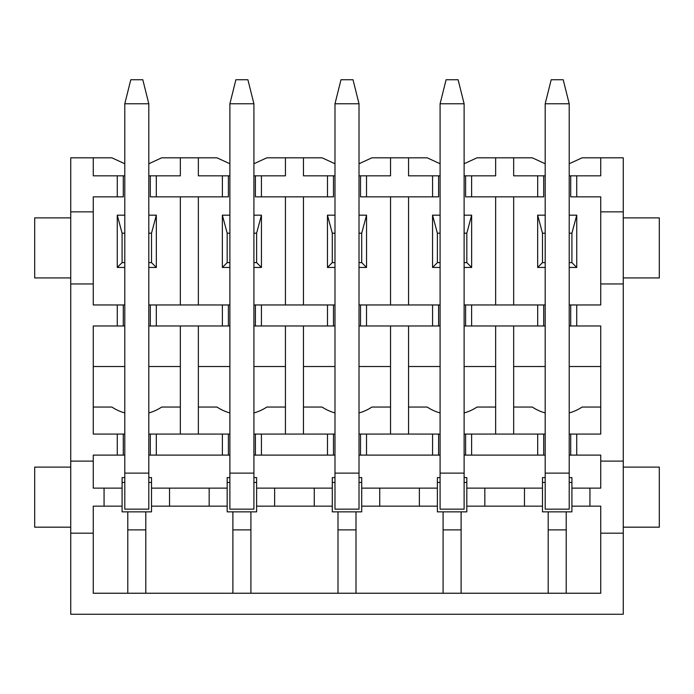 <?xml version="1.0" encoding="UTF-8"?>
<svg xmlns="http://www.w3.org/2000/svg" width="694" height="694" viewBox="0 0 694 694"><rect width="100%" height="100%" fill="white"/><g stroke="black" fill="none" stroke-linecap="round" stroke-linejoin="round"><path stroke-width="1.04" d="M93.256 533.183L93.256 593.24L600.744 593.24L600.744 533.183L623.264 533.183L623.264 614.259L70.736 614.259L70.736 533.183L93.256 533.183L93.256 506.152L122.083 506.152L122.083 477.602L124.79 477.602M600.744 407.057L582.101 407.057A45.041 45.041 0 0 1 569.21 412.93M545.189 412.93A45.041 45.041 0 0 1 532.307 407.057L513.664 407.057M513.664 366.519L545.189 366.519M569.21 366.519L600.744 366.519M569.21 455.108L576.723 455.108L576.723 434.08L600.744 434.08L600.744 325.98L576.723 325.98L576.723 304.961L600.744 304.961L600.744 196.853L570.711 196.853L570.711 175.834L569.21 175.834M545.189 175.834L513.664 175.834L513.664 157.816L532.307 157.816L545.189 163.758M545.189 267.45L537.659 267.45L537.659 215.175L545.189 215.175M569.21 215.175L576.74 215.175L576.74 267.45L569.21 267.45M576.723 455.108L600.744 455.108L600.744 488.134L589.935 488.134L589.935 506.152L571.917 506.152L571.917 511.86L542.491 511.86L542.491 506.152L466.819 506.152L466.819 511.86L437.385 511.86L437.385 506.152L361.713 506.152L361.713 511.86L356.005 511.86L356.005 593.24M569.21 477.602L571.917 477.602L571.917 506.152M495.646 407.057L477.004 407.057A45.041 45.041 0 0 1 464.113 412.93M440.091 412.93A45.041 45.041 0 0 1 427.2 407.057L408.558 407.057M408.558 366.519L440.091 366.519M464.113 366.519L495.646 366.519M464.113 163.758L477.004 157.816L495.646 157.816L495.646 175.834L464.113 175.834M440.091 175.834L438.591 175.834L438.591 196.853L360.516 196.853L360.516 175.834L359.015 175.834M464.113 215.175L471.642 215.175L471.642 267.45L464.113 267.45M440.091 267.45L432.562 267.45L432.562 215.175L440.091 215.175M390.54 407.057L371.897 407.057A45.041 45.041 0 0 1 359.015 412.93M334.985 412.93A45.041 45.041 0 0 1 322.103 407.057L303.46 407.057M303.46 366.519L334.985 366.519M359.015 366.519L390.54 366.519M334.985 175.834L333.484 175.834L333.484 196.853L255.409 196.853L255.409 175.834L253.909 175.834M359.015 215.175L366.545 215.175L366.545 267.45L359.015 267.45M334.985 267.45L327.455 267.45L327.455 215.175L334.985 215.175M285.442 407.057L266.8 407.057A45.041 45.041 0 0 1 253.909 412.93M229.888 412.93A45.041 45.041 0 0 1 216.996 407.057L198.354 407.057M198.354 366.519L229.888 366.519M253.909 366.519L285.442 366.519M229.888 175.834L228.387 175.834L228.387 196.853L150.312 196.853L150.312 175.834L148.811 175.834M253.909 215.175L261.438 215.175L261.438 267.45L253.909 267.45M229.888 267.45L222.358 267.45L222.358 215.175L229.888 215.175M180.336 407.057L161.693 407.057A45.041 45.041 0 0 1 148.811 412.93M124.79 412.93A45.041 45.041 0 0 1 111.899 407.057L93.256 407.057M93.256 366.519L124.79 366.519M148.811 366.519L180.336 366.519M124.79 175.834L123.289 175.834L123.289 196.853L93.256 196.853L93.256 283.941L70.736 283.941L70.736 461.111L93.256 461.111L93.256 455.108L117.277 455.108L117.277 434.08L93.256 434.08L93.256 325.98L117.277 325.98L117.277 304.961L93.256 304.961L93.256 283.941M148.811 215.175L156.341 215.175L156.341 267.45L148.811 267.45M124.79 267.45L117.26 267.45L117.26 215.175L124.79 215.175M127.791 593.24L127.791 511.86L122.083 511.86L122.083 506.152M148.811 477.602L151.509 477.602L151.509 488.134L227.181 488.134L227.181 477.602L229.888 477.602M232.889 593.24L232.889 511.86L227.181 511.86L227.181 506.152L151.509 506.152L151.509 511.86L145.809 511.86L145.809 593.24M253.909 477.602L256.615 477.602L256.615 488.134L332.287 488.134L332.287 477.602L334.985 477.602M337.995 593.24L337.995 511.86L332.287 511.86L332.287 506.152L256.615 506.152L256.615 511.86L250.907 511.86L250.907 593.24M359.015 477.602L361.713 477.602L361.713 488.134L379.731 488.134L379.731 506.152M437.385 506.152L437.385 477.602L440.091 477.602M464.113 477.602L466.819 477.602L466.819 506.152M542.491 506.152L542.491 477.602L545.189 477.602M600.744 533.183L600.744 506.152L589.935 506.152M623.264 533.183L623.264 157.816L600.744 157.816L600.744 175.834L576.723 175.834L576.723 196.853M589.935 488.134L571.917 488.134M548.191 511.86L548.191 529.878L566.209 529.878L566.209 511.86M548.191 593.24L548.191 529.878M576.723 304.961L569.21 304.961M545.189 304.961L543.688 304.961L543.688 325.98L545.189 325.98M569.21 325.98L576.723 325.98M576.723 434.08L569.21 434.08M545.189 434.08L543.688 434.08L543.688 455.108L545.189 455.108M543.688 325.98L464.113 325.98M440.091 325.98L359.015 325.98M334.985 325.98L253.909 325.98M229.888 325.98L148.811 325.98M124.79 325.98L117.277 325.98M600.744 461.111L623.264 461.111M623.264 283.941L600.744 283.941M222.384 325.98L222.384 304.961L156.315 304.961L156.315 325.98M156.315 434.08L156.315 455.108L222.384 455.108L222.384 434.08L148.811 434.08M327.481 325.98L327.481 304.961L261.421 304.961L261.421 325.98M261.421 434.08L261.421 455.108L327.481 455.108L327.481 434.08L253.909 434.08M432.579 325.98L432.579 304.961L366.519 304.961L366.519 325.98M366.519 434.08L366.519 455.108L432.579 455.108L432.579 434.08L359.015 434.08M537.685 325.98L537.685 304.961L471.616 304.961L471.616 325.98M471.616 434.08L471.616 455.108L537.685 455.108L537.685 434.08L464.113 434.08M570.711 434.08L570.711 455.108M570.711 304.961L570.711 325.98M124.79 455.108L117.277 455.108M156.315 455.108L148.811 455.108M229.888 455.108L222.384 455.108M261.421 455.108L253.909 455.108M334.985 455.108L327.481 455.108M366.519 455.108L359.015 455.108M440.091 455.108L432.579 455.108M471.616 455.108L464.113 455.108M543.688 455.108L537.685 455.108M566.209 529.878L566.209 593.24M542.491 482.434L545.189 482.434M569.21 482.434L571.917 482.434M569.21 509.153L545.189 509.153L545.189 103.77L569.21 103.77L569.21 509.153L545.189 509.153M542.491 488.134L524.473 488.134L524.473 506.152M524.473 488.134L484.828 488.134L484.828 506.152M484.828 488.134L466.819 488.134M443.093 511.86L443.093 529.878L461.111 529.878L461.111 511.86M443.093 593.24L443.093 529.878M471.616 304.961L464.113 304.961M440.091 304.961L438.591 304.961L438.591 325.98M440.091 434.08L438.591 434.08L438.591 455.108M438.591 434.08L432.579 434.08M438.591 304.961L432.579 304.961M117.277 434.08L124.79 434.08M222.384 434.08L229.888 434.08M327.481 434.08L334.985 434.08M537.685 434.08L543.688 434.08M513.664 434.08L513.664 325.98M495.646 325.98L495.646 434.08M513.664 304.961L513.664 196.853M495.646 196.853L495.646 304.961M117.277 304.961L124.79 304.961M148.811 304.961L156.315 304.961M222.384 304.961L229.888 304.961M253.909 304.961L261.421 304.961M327.481 304.961L334.985 304.961M359.015 304.961L366.519 304.961M537.685 304.961L543.688 304.961M543.688 175.834L543.688 196.853L465.613 196.853L465.613 175.834M570.711 175.834L576.723 175.834M569.21 163.758L582.101 157.816L600.744 157.816M70.736 283.941L70.736 157.816L111.899 157.816L124.79 163.758M148.811 163.758L161.693 157.816L216.996 157.816L229.888 163.758M253.909 163.758L266.8 157.816L322.103 157.816L334.985 163.758M359.015 163.758L371.897 157.816L427.2 157.816L440.091 163.758M495.646 157.816L513.664 157.816M623.264 467.114L659.3 467.114L659.3 527.171L623.264 527.171M545.189 233.193L542.491 233.193L542.491 262.618L545.189 262.618M569.21 262.618L571.917 262.618L571.917 233.193L569.21 233.193M542.491 233.193L537.659 215.175M537.659 267.45L542.491 262.618M576.74 267.45L571.917 262.618M576.74 215.175L571.917 233.193M569.21 103.77L563.207 79.741L551.192 79.741L545.189 103.77M440.091 509.153L440.091 103.77L464.113 103.77L464.113 509.153L440.091 509.153L464.113 509.153M464.113 262.618L466.819 262.618L466.819 233.193L464.113 233.193M440.091 233.193L437.385 233.193L437.385 262.618L440.091 262.618M466.819 262.618L471.642 267.45M471.642 215.175L466.819 233.193M432.562 215.175L437.385 233.193M432.562 267.45L437.385 262.618M464.113 103.77L458.109 79.741L446.095 79.741L440.091 103.77M466.819 482.434L464.113 482.434M440.091 482.434L437.385 482.434M437.385 488.134L419.367 488.134L419.367 506.152M419.367 488.134L379.731 488.134M93.256 461.111L93.256 488.134L122.083 488.134M104.065 488.134L104.065 506.152M70.736 461.111L70.736 533.183M70.736 527.171L34.7 527.171L34.7 467.114L70.736 467.114M70.736 277.93L34.7 277.93L34.7 217.873L70.736 217.873M600.744 211.87L623.264 211.87M117.277 196.853L117.277 175.834L93.256 175.834L93.256 157.816M70.736 211.87L93.256 211.87M180.336 157.816L180.336 175.834L156.315 175.834L156.315 196.853M222.384 196.853L222.384 175.834L198.354 175.834L198.354 157.816M285.442 157.816L285.442 175.834L261.421 175.834L261.421 196.853M327.481 196.853L327.481 175.834L303.46 175.834L303.46 157.816M390.54 157.816L390.54 175.834L366.519 175.834L366.519 196.853M432.579 196.853L432.579 175.834L408.558 175.834L408.558 157.816M471.616 175.834L471.616 196.853M537.685 196.853L537.685 175.834M117.277 175.834L123.289 175.834M150.312 175.834L156.315 175.834M222.384 175.834L228.387 175.834M255.409 175.834L261.421 175.834M327.481 175.834L333.484 175.834M360.516 175.834L366.519 175.834M432.579 175.834L438.591 175.834M180.336 304.961L180.336 196.853M180.336 434.08L180.336 325.98M198.354 434.08L198.354 325.98M198.354 304.961L198.354 196.853M285.442 304.961L285.442 196.853M285.442 434.08L285.442 325.98M303.46 434.08L303.46 325.98M303.46 304.961L303.46 196.853M390.54 304.961L390.54 196.853M390.54 434.08L390.54 325.98M408.558 434.08L408.558 325.98M408.558 304.961L408.558 196.853M122.083 482.434L124.79 482.434M148.811 482.434L151.509 482.434M123.289 434.08L123.289 455.108M123.289 304.961L123.289 325.98M150.312 455.108L150.312 434.08M150.312 325.98L150.312 304.961M127.791 529.878L145.809 529.878M145.809 511.86L127.791 511.86M148.811 509.153L124.79 509.153L124.79 103.77L148.811 103.77L148.811 509.153L124.79 509.153M151.509 506.152L151.509 488.134M169.527 506.152L169.527 488.134M209.172 506.152L209.172 488.134M227.181 506.152L227.181 488.134M227.181 482.434L229.888 482.434M253.909 482.434L256.615 482.434M228.387 434.08L228.387 455.108M228.387 304.961L228.387 325.98M255.409 455.108L255.409 434.08M255.409 325.98L255.409 304.961M232.889 529.878L250.907 529.878M250.907 511.86L232.889 511.86M253.909 509.153L229.888 509.153L229.888 103.77L253.909 103.77L253.909 509.153L229.888 509.153M256.615 506.152L256.615 488.134M274.633 506.152L274.633 488.134M314.269 506.152L314.269 488.134M332.287 506.152L332.287 488.134M332.287 482.434L334.985 482.434M359.015 482.434L361.713 482.434M333.484 434.08L333.484 455.108M333.484 304.961L333.484 325.98M360.516 455.108L360.516 434.08M360.516 325.98L360.516 304.961M337.995 529.878L356.005 529.878M356.005 511.86L337.995 511.86M359.015 509.153L334.985 509.153L334.985 103.77L359.015 103.77L359.015 509.153L334.985 509.153M361.713 506.152L361.713 488.134M359.015 262.618L361.713 262.618L361.713 233.193L359.015 233.193M334.985 233.193L332.287 233.193L332.287 262.618L334.985 262.618M361.713 262.618L366.545 267.45M366.545 215.175L361.713 233.193M327.455 215.175L332.287 233.193M327.455 267.45L332.287 262.618M359.015 103.77L353.003 79.741L340.997 79.741L334.985 103.77M253.909 262.618L256.615 262.618L256.615 233.193L253.909 233.193M229.888 233.193L227.181 233.193L227.181 262.618L229.888 262.618M256.615 262.618L261.438 267.45M261.438 215.175L256.615 233.193M222.358 215.175L227.181 233.193M222.358 267.45L227.181 262.618M253.909 103.77L247.905 79.741L235.891 79.741L229.888 103.77M148.811 262.618L151.509 262.618L151.509 233.193L148.811 233.193M124.79 233.193L122.083 233.193L122.083 262.618L124.79 262.618M151.509 262.618L156.341 267.45M156.341 215.175L151.509 233.193M117.26 215.175L122.083 233.193M117.26 267.45L122.083 262.618M148.811 103.77L142.808 79.741L130.793 79.741L124.79 103.77M461.111 529.878L461.111 593.24M623.264 217.873L659.3 217.873L659.3 277.93L623.264 277.93M465.613 434.08L465.613 455.108M465.613 304.961L465.613 325.98M569.21 473.117L545.189 473.117M464.113 473.117L440.091 473.117M359.015 473.117L334.985 473.117M253.909 473.117L229.888 473.117M148.811 473.117L124.79 473.117"/></g></svg>
